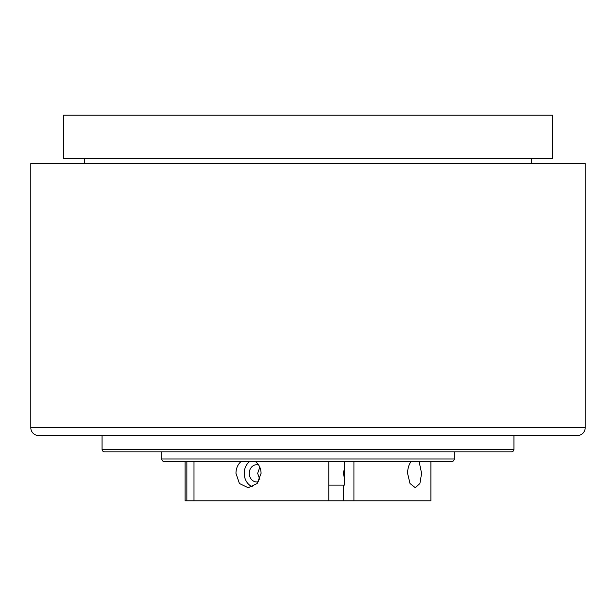 <?xml version="1.0" encoding="UTF-8"?>
<svg xmlns="http://www.w3.org/2000/svg" width="616" height="616" viewBox="0 0 616 616"><rect width="100%" height="100%" fill="white"/><g stroke="black" fill="none" stroke-linecap="round" stroke-linejoin="round"><path stroke-width="0.92" d="M102.064 435.55L102.064 449.28A2.618 2.618 0 0 0 104.674 451.898L511.326 451.898A2.618 2.618 0 0 0 513.937 449.28L513.937 435.55M161.754 451.898L161.754 458.958A2.618 2.618 0 0 0 164.364 461.569L451.636 461.569A2.618 2.618 0 0 0 454.246 458.958L454.246 451.898M30.8 427.704A7.846 7.846 0 0 0 38.646 435.55L577.354 435.55A7.846 7.846 0 0 0 585.2 427.704L585.2 163.579L30.8 163.579L30.8 427.704L585.2 427.704M95.888 435.55L82.275 435.55M531.593 163.579L531.593 158.351M84.407 163.579L84.407 158.351M552.514 158.351L63.487 158.351L63.487 115.2L552.514 115.2L552.514 158.351M328.775 485.108L344.398 485.108L343.497 485.108L343.497 500.8L430.907 500.8L430.907 461.569L419.119 461.569L421.598 473.342L419.912 483.514L415.33 487.726L410.01 483.514L407.584 473.342C407.692 468.422 408.847 464.502 411.057 461.569M344.398 477.793L343.266 473.342L344.398 468.892M255.463 461.569C259.074 464.502 260.945 468.422 261.076 473.342L257.188 483.514L248.109 487.726L239.431 483.514L235.959 473.342C236.044 468.422 237.73 464.502 241.025 461.569M249.549 461.569A14.384 12.559 -90 0 0 244.213 473.342A14.384 12.559 -90 0 0 252.468 486.848M258.589 464.965A8.632 7.538 -90 0 0 256.772 464.71A8.632 7.538 -90 0 0 249.234 473.342A8.632 7.538 -90 0 0 256.772 481.966A8.632 7.538 -90 0 0 258.589 481.712M259.798 467.197L257.665 473.342L259.798 479.479M185.093 461.569L185.093 500.8L186.856 500.8L186.856 461.569M186.856 500.8L328.775 500.8L328.775 461.569M193.994 461.569L193.994 500.8M344.398 485.108L344.398 461.569M353.93 461.569L353.93 500.8M343.497 500.8L328.775 500.8M161.754 458.958L454.246 458.958M102.064 449.28L513.937 449.28"/></g></svg>
